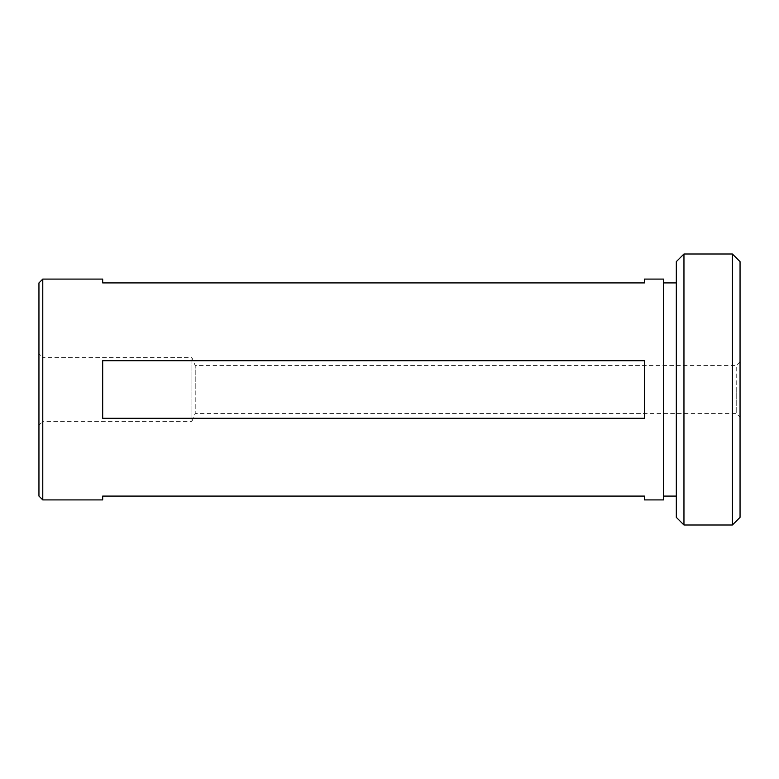 <?xml version="1.0" encoding="UTF-8"?>
<svg xmlns="http://www.w3.org/2000/svg" width="779" height="779" viewBox="0 0 779 779"><rect width="100%" height="100%" fill="white"/><g stroke="black" fill="none" stroke-linecap="round" stroke-linejoin="round"><path stroke-width="0.58" stroke-dasharray="3.9 2.92" d="M676.318 261.647L676.318 517.353M683.962 525.007L683.962 253.993M740.05 517.353L740.05 261.647M732.406 253.993L732.406 525.007M740.05 361.777L736.223 365.594L736.223 389.5L736.223 365.594L195.217 365.594L195.217 389.5L195.217 365.594L191.916 357.629L42.777 357.629L42.777 421.371L38.95 425.188L38.95 353.812L38.95 425.188M740.05 417.223L740.05 389.5L740.05 417.223L736.223 413.406L736.223 389.5L736.223 413.406L195.217 413.406L195.217 389.5L195.217 413.406L191.916 421.371L191.916 357.629L191.916 421.371L42.777 421.371L42.777 357.629L38.95 353.812M663.562 499.914L663.562 279.086M644.447 499.914L644.447 496.087L102.682 496.087L102.682 499.914M42.777 499.914L42.777 279.086M102.682 389.5L102.682 418.304L644.447 418.304L644.447 360.696L102.682 360.696L102.682 389.5M38.95 496.087L38.95 282.913M102.682 279.086L102.682 282.913L644.447 282.913L644.447 279.086M663.562 389.5L663.562 282.913L663.562 389.5M102.682 360.696L102.682 418.304L102.682 360.696M644.447 360.696L644.447 418.304L644.447 360.696"/><path stroke-width="1.17" d="M683.962 525.007L676.318 517.353L676.318 261.647L683.962 253.993L683.962 525.007L732.406 525.007L732.406 253.993L683.962 253.993M732.406 253.993L740.05 261.647L740.05 517.353L732.406 525.007M102.682 499.914L102.682 496.087L644.447 496.087L644.447 499.914L663.562 499.914L663.562 279.086L644.447 279.086L644.447 282.913L102.682 282.913L102.682 279.086L42.777 279.086L42.777 499.914L102.682 499.914M644.447 389.5L644.447 418.304L102.682 418.304L102.682 360.696L644.447 360.696L644.447 389.5M42.777 279.086L38.95 282.913L38.95 496.087L42.777 499.914M663.562 496.087L676.318 496.087M663.562 282.913L676.318 282.913"/></g></svg>
